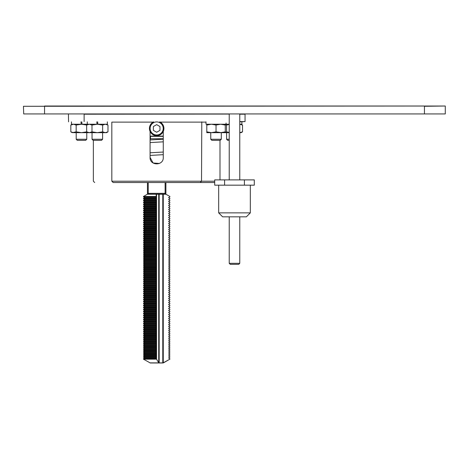 <?xml version="1.0" encoding="UTF-8"?>
<svg xmlns="http://www.w3.org/2000/svg" width="469" height="469" viewBox="0 0 469 469"><rect width="100%" height="100%" fill="white"/><g stroke="black" fill="none" stroke-linecap="round" stroke-linejoin="round"><path stroke-width="0.7" d="M23.45 106.287L23.714 113.938L445.286 113.938L424.445 113.938L445.286 113.938L445.286 106.023L23.45 106.287L44.555 106.287L44.555 113.938L424.445 113.938L424.445 106.287L445.286 106.023M221.309 139.264L220.254 140.319L211.812 140.319L210.757 139.264L221.309 139.264L221.309 132.668L216.033 131.842L211.413 132.668L225.267 132.668L225.267 131.842L220.647 132.668M210.757 139.264L210.757 132.668L211.413 132.668L206.8 131.842L206.8 132.668L211.413 132.668M229.224 140.319L227.641 140.319L226.586 139.264L229.224 139.264M226.586 139.264L226.586 132.668M86.765 139.264L85.71 140.319L77.268 140.319L76.213 139.264L86.765 139.264L86.765 132.668M76.213 139.264L76.213 132.668M102.594 139.264L101.538 140.319L93.097 140.319L92.041 139.264L102.594 139.264L102.594 132.668M92.041 139.264L92.041 132.668M160.216 122.116L206.008 122.116M219.99 179.891L219.99 140.319M214.702 182.529L113.146 182.529L111.827 181.21L214.702 181.21M239.776 121.588L245.053 121.588L245.053 114.202L239.776 114.202M239.776 121.852L245.053 121.588M159.39 163.464L153.105 163.001L150.08 157.467C149.687 165.967 163.658 165.979 163.271 157.467L163.271 131.472M150.08 157.467L150.08 131.472M111.827 181.21L111.827 122.116L153.134 122.116M84.127 121.588L84.127 114.202L229.095 114.073M163.271 136.362L150.08 136.362L150.49 136.362L150.49 139L150.49 136.362M150.08 139L150.49 139M229.224 263.314L239.776 263.314L238.78 264.311L230.22 264.311L229.224 263.314L229.224 216.825M206.008 121.852L206.008 124.226L229.224 124.226L226.052 124.226L226.052 123.036M107.342 121.852L107.342 124.226L97.828 124.226L97.64 121.852L97.828 124.226L96.995 124.226L96.807 121.852L96.995 124.226L81.999 124.226L81.811 121.864L81.999 124.226M241.887 121.852L241.887 124.226L239.776 124.226L242.526 125.053L242.526 131.842L239.776 132.668L241.095 132.668L242.526 131.842M81.166 124.226L80.979 121.852L81.166 124.226L71.464 124.226L71.464 121.852M206.8 124.226L206.8 125.053L211.413 124.226L216.033 125.053L220.647 124.226L225.267 125.053L225.267 124.226M225.267 131.842L225.267 125.053M216.033 131.842L216.033 125.053M206.8 131.842L206.8 125.053M88.084 124.226L86.654 125.053L89.321 124.226L91.988 125.053L97.318 124.226L102.647 125.053L105.314 124.226L107.981 125.053L107.981 131.842L105.314 132.668L102.647 131.842L97.318 132.668L91.988 131.842L89.321 132.668L81.489 132.668L76.16 131.842L72.255 132.668L70.825 131.842L73.492 132.668L81.489 132.668L86.818 131.842M107.981 131.842L106.551 132.668L89.321 132.668L86.654 131.842L86.654 125.053M102.647 125.053L102.647 131.842M91.988 125.053L91.988 131.842M70.825 125.053L73.492 124.226L72.255 124.226L70.825 125.053L70.825 131.842M76.16 125.053L81.489 124.226L73.492 124.226L76.16 125.053L76.16 131.842M87.293 121.852L87.293 124.226L81.489 124.226L86.818 125.053M242.526 125.053L241.095 124.226L239.776 124.226M225.267 124.467L226.533 125.053L229.224 124.437M229.224 132.457L226.533 131.842L225.267 132.428M229.224 132.668L225.267 132.668M226.533 125.053L226.533 131.842M165.117 182.529L165.117 193.345L147.442 193.345A0.791 0.791 0 0 0 148.233 194.137L165.117 194.137A0.791 0.791 0 0 0 165.909 193.345L165.117 193.345L165.117 194.137A0.791 0.791 0 0 0 165.909 193.345L165.909 182.529M165.909 193.345A0.791 0.791 0 0 1 165.117 194.137L148.233 194.137A0.791 0.791 0 0 1 147.442 193.345L147.442 182.529M143.485 359.166L143.883 359.401L143.485 358.709L144.81 357.953L143.485 357.19L156.212 357.19L156.212 358.709L143.485 358.709L143.485 359.166L156.54 359.166L156.54 194.242L147.336 194.242L143.485 196.464L156.212 196.464L156.212 194.242M143.485 196.921L143.485 196.464L143.485 196.921L156.212 196.921L156.212 198.446L143.485 198.446L144.804 197.684L143.485 196.921L144.81 197.684L143.854 197.138M156.212 199.665L144.804 199.665L143.485 198.903L156.212 198.903L156.212 200.421L143.485 200.421L144.81 199.665L143.485 198.903L143.485 198.446L144.81 197.684L156.212 197.684M156.212 201.641L144.804 201.641L143.485 200.879L156.212 200.879L156.212 202.403L143.485 202.403L144.81 201.641L143.485 200.879L143.485 200.421L144.81 199.665L143.854 199.114M156.212 203.622L144.804 203.622L143.485 202.86L156.212 202.86L156.212 204.378L143.485 204.378L144.81 203.622L143.485 202.86L143.485 202.403L144.81 201.641L143.854 201.095M156.212 205.598L144.804 205.598L143.485 204.836L156.212 204.836L156.212 206.36L143.485 206.36L144.81 205.598L143.485 204.836L143.485 204.378L144.81 203.622L143.854 203.071M156.212 207.579L144.804 207.579L143.485 206.817L156.212 206.817L156.212 208.336L143.485 208.336L144.81 207.579L143.485 206.817L143.485 206.36L144.81 205.598L143.854 205.053M156.212 209.555L144.804 209.555L143.485 208.793L156.212 208.793L156.212 210.317L143.485 210.317L144.81 209.555L143.485 208.793L143.485 208.336L144.81 207.579L143.854 207.028M156.212 211.537L144.804 211.537L143.485 210.774L156.212 210.774L156.212 212.293L143.485 212.293L144.81 211.537L143.485 210.774L143.485 210.317L144.81 209.555L143.854 209.01M156.212 213.512L144.804 213.512L143.485 212.75L156.212 212.75L156.212 214.274L143.485 214.274L144.81 213.512L143.485 212.75L143.485 212.293L144.81 211.537L143.854 210.986M156.212 215.494L144.804 215.494L143.485 214.732L156.212 214.732L156.212 216.25L143.485 216.25L144.81 215.494L143.485 214.732L143.485 214.274L144.81 213.512L143.854 212.967M156.212 217.469L144.804 217.469L143.485 216.707L156.212 216.707L156.212 218.232L143.485 218.232L144.81 217.469L143.485 216.707L143.485 216.25L144.81 215.494L143.854 214.943M156.212 219.451L144.804 219.451L143.485 218.689L156.212 218.689L156.212 220.207L143.485 220.207L144.81 219.451L143.485 218.689L143.485 218.232L144.81 217.469L143.854 216.924M156.212 221.427L144.804 221.427L143.485 220.665L156.212 220.665L156.212 222.189L143.485 222.189L144.81 221.427L143.485 220.665L143.485 220.207L144.81 219.451L143.854 218.9M156.212 223.408L144.804 223.408L143.485 222.646L156.212 222.646L156.212 224.164L143.485 224.164L144.81 223.408L143.485 222.646L143.485 222.189L144.81 221.427L143.854 220.881M156.212 225.384L144.804 225.384L143.485 224.622L156.212 224.622L156.212 226.146L143.485 226.146L144.81 225.384L143.485 224.622L143.485 224.164L144.81 223.408L143.854 222.857M156.212 227.365L144.804 227.365L143.485 226.603L156.212 226.603L156.212 228.122L143.485 228.122L144.81 227.365L143.485 226.603L143.485 226.146L144.81 225.384L143.854 224.839M156.212 229.341L144.804 229.341L143.485 228.579L156.212 228.579L156.212 230.103L143.485 230.103L144.81 229.341L143.485 228.579L143.485 228.122L144.81 227.365L143.854 226.814M156.212 231.323L144.804 231.323L143.485 230.56L156.212 230.56L156.212 232.079L143.485 232.079L144.81 231.323L143.485 230.56L143.485 230.103L144.81 229.341L143.854 228.796M156.212 233.298L144.804 233.298L143.485 232.536L156.212 232.536L156.212 234.06L143.485 234.06L144.81 233.298L143.485 232.536L143.485 232.079L144.81 231.323L143.854 230.771M156.212 235.28L144.804 235.28L143.485 234.518L156.212 234.518L156.212 236.036L143.485 236.036L144.81 235.28L143.485 234.518L143.485 234.06L144.81 233.298L143.854 232.753M156.212 237.255L144.804 237.255L143.485 236.493L156.212 236.493L156.212 238.018L143.485 238.018L144.81 237.255L143.485 236.493L143.485 236.036L144.81 235.28L143.854 234.729M156.212 239.237L144.804 239.237L143.485 238.475L156.212 238.475L156.212 239.993L143.485 239.993L144.81 239.237L143.485 238.475L143.485 238.018L144.81 237.255L143.854 236.71M156.212 241.213L144.804 241.213L143.485 240.45L156.212 240.45L156.212 241.975L143.485 241.975L144.81 241.213L143.485 240.45L143.485 239.993L144.81 239.237L143.854 238.686M156.212 243.194L144.804 243.194L143.485 242.432L156.212 242.432L156.212 243.95L143.485 243.95L144.81 243.194L143.485 242.432L143.485 241.975L144.81 241.213L143.854 240.667M156.212 245.17L144.804 245.17L143.485 244.408L156.212 244.408L156.212 245.932L143.485 245.932L144.81 245.17L143.485 244.408L143.485 243.95L144.81 243.194L143.854 242.643M156.212 247.151L144.804 247.151L143.485 246.389L156.212 246.389L156.212 247.908L143.485 247.908L144.81 247.151L143.485 246.389L143.485 245.932L144.81 245.17L143.854 244.625M156.212 249.127L144.804 249.127L143.485 248.365L156.212 248.365L156.212 249.889L143.485 249.889L144.81 249.127L143.485 248.365L143.485 247.908L144.81 247.151L143.854 246.6M156.212 251.108L144.804 251.108L143.485 250.346L156.212 250.346L156.212 251.865L143.485 251.865L144.81 251.108L143.485 250.346L143.485 249.889L144.81 249.127L143.854 248.582M156.212 253.084L144.804 253.084L143.485 252.322L156.212 252.322L156.212 253.846L143.485 253.846L144.81 253.084L143.485 252.322L143.485 251.865L144.81 251.108L143.854 250.557M156.212 255.066L144.804 255.066L143.485 254.304L156.212 254.304L156.212 255.822L143.485 255.822L144.81 255.066L143.485 254.304L143.485 253.846L144.81 253.084L143.854 252.539M156.212 257.041L144.804 257.041L143.485 256.279L156.212 256.279L156.212 257.803L143.485 257.803L144.81 257.041L143.485 256.279L143.485 255.822L144.81 255.066L143.854 254.515M156.212 259.023L144.804 259.023L143.485 258.261L156.212 258.261L156.212 259.779L143.485 259.779L144.81 259.023L143.485 258.261L143.485 257.803L144.81 257.041L143.854 256.496M156.212 260.999L144.804 260.999L143.485 260.236L156.212 260.236L156.212 261.761L143.485 261.761L144.81 260.999L143.485 260.236L143.485 259.779L144.81 259.023L143.854 258.472M156.212 262.98L144.804 262.98L143.485 262.218L156.212 262.218L156.212 263.736L143.485 263.736L144.81 262.98L143.485 262.218L143.485 261.761L144.81 260.999L143.854 260.453M156.212 264.956L144.804 264.956L143.485 264.194L156.212 264.194L156.212 265.718L143.485 265.718L144.81 264.956L143.485 264.194L143.485 263.736L144.81 262.98L143.854 262.429M156.212 266.937L144.804 266.937L143.485 266.175L156.212 266.175L156.212 267.693L143.485 267.693L144.81 266.937L143.485 266.175L143.485 265.718L144.81 264.956L143.854 264.41M156.212 268.913L144.804 268.913L143.485 268.151L156.212 268.151L156.212 269.675L143.485 269.675L144.81 268.913L143.485 268.151L143.485 267.693L144.81 266.937L143.854 266.386M156.212 270.894L144.804 270.894L143.485 270.132L156.212 270.132L156.212 271.651L143.485 271.651L144.81 270.894L143.485 270.132L143.485 269.675L144.81 268.913L143.854 268.368M156.212 272.87L144.804 272.87L143.485 272.108L156.212 272.108L156.212 273.632L143.485 273.632L144.81 272.87L143.485 272.108L143.485 271.651L144.81 270.894L143.854 270.343M156.212 274.852L144.804 274.852L143.485 274.089L156.212 274.089L156.212 275.608L143.485 275.608L144.81 274.852L143.485 274.089L143.485 273.632L144.81 272.87L143.854 272.325M156.212 276.827L144.804 276.827L143.485 276.065L156.212 276.065L156.212 277.589L143.485 277.589L144.81 276.827L143.485 276.065L143.485 275.608L144.81 274.852L143.854 274.301M156.212 278.809L144.804 278.809L143.485 278.047L156.212 278.047L156.212 279.565L143.485 279.565L144.81 278.809L143.485 278.047L143.485 277.589L144.81 276.827L143.854 276.282M156.212 280.784L144.804 280.784L143.485 280.022L156.212 280.022L156.212 281.547L143.485 281.547L144.81 280.784L143.485 280.022L143.485 279.565L144.81 278.809L143.854 278.258M156.212 282.766L144.804 282.766L143.485 282.004L156.212 282.004L156.212 283.522L143.485 283.522L144.81 282.766L143.485 282.004L143.485 281.547L144.81 280.784L143.854 280.239M156.212 284.742L144.804 284.742L143.485 283.98L156.212 283.98L156.212 285.504L143.485 285.504L144.81 284.742L143.485 283.98L143.485 283.522L144.81 282.766L143.854 282.215M156.212 286.723L144.804 286.723L143.485 285.961L156.212 285.961L156.212 287.479L143.485 287.479L144.81 286.723L143.485 285.961L143.485 285.504L144.81 284.742L143.854 284.196M156.212 288.699L144.804 288.699L143.485 287.937L156.212 287.937L156.212 289.461L143.485 289.461L144.81 288.699L143.485 287.937L143.485 287.479L144.81 286.723L143.854 286.172M156.212 290.68L144.804 290.68L143.485 289.918L156.212 289.918L156.212 291.437L143.485 291.437L144.81 290.68L143.485 289.918L143.485 289.461L144.81 288.699L143.854 288.154M156.212 292.656L144.804 292.656L143.485 291.894L156.212 291.894L156.212 293.418L143.485 293.418L144.81 292.656L143.485 291.894L143.485 291.437L144.81 290.68L143.854 290.129M156.212 294.638L144.804 294.638L143.485 293.875L156.212 293.875L156.212 295.394L143.485 295.394L144.81 294.638L143.485 293.875L143.485 293.418L144.81 292.656L143.854 292.111M156.212 296.613L144.804 296.613L143.485 295.851L156.212 295.851L156.212 297.375L143.485 297.375L144.81 296.613L143.485 295.851L143.485 295.394L144.81 294.638L143.854 294.086M156.212 298.595L144.804 298.595L143.485 297.833L156.212 297.833L156.212 299.351L143.485 299.351L144.81 298.595L143.485 297.833L143.485 297.375L144.81 296.613L143.854 296.068M156.212 300.57L144.804 300.57L143.485 299.808L156.212 299.808L156.212 301.333L143.485 301.333L144.81 300.57L143.485 299.808L143.485 299.351L144.81 298.595L143.854 298.044M156.212 302.552L144.804 302.552L143.485 301.79L156.212 301.79L156.212 303.308L143.485 303.308L144.81 302.552L143.485 301.79L143.485 301.333L144.81 300.57L143.854 300.025M156.212 304.528L144.804 304.528L143.485 303.765L156.212 303.765L156.212 305.29L143.485 305.29L144.81 304.528L143.485 303.765L143.485 303.308L144.81 302.552L143.854 302.001M156.212 306.509L144.804 306.509L143.485 305.747L156.212 305.747L156.212 307.265L143.485 307.265L144.81 306.509L143.485 305.747L143.485 305.29L144.81 304.528L143.854 303.982M156.212 308.485L144.804 308.485L143.485 307.723L156.212 307.723L156.212 309.247L143.485 309.247L144.81 308.485L143.485 307.723L143.485 307.265L144.81 306.509L143.854 305.958M156.212 310.466L144.804 310.466L143.485 309.704L156.212 309.704L156.212 311.223L143.485 311.223L144.81 310.466L143.485 309.704L143.485 309.247L144.81 308.485L143.854 307.94M156.212 312.442L144.804 312.442L143.485 311.68L156.212 311.68L156.212 313.204L143.485 313.204L144.81 312.442L143.485 311.68L143.485 311.223L144.81 310.466L143.854 309.915M156.212 314.423L144.804 314.423L143.485 313.661L156.212 313.661L156.212 315.18L143.485 315.18L144.81 314.423L143.485 313.661L143.485 313.204L144.81 312.442L143.854 311.897M156.212 316.399L144.804 316.399L143.485 315.637L156.212 315.637L156.212 317.161L143.485 317.161L144.81 316.399L143.485 315.637L143.485 315.18L144.81 314.423L143.854 313.872M156.212 318.381L144.804 318.381L143.485 317.619L156.212 317.619L156.212 319.137L143.485 319.137L144.81 318.381L143.485 317.619L143.485 317.161L144.81 316.399L143.854 315.854M156.212 320.356L144.804 320.356L143.485 319.594L156.212 319.594L156.212 321.118L143.485 321.118L144.81 320.356L143.485 319.594L143.485 319.137L144.81 318.381L143.854 317.83M156.212 322.338L144.804 322.338L143.485 321.576L156.212 321.576L156.212 323.094L143.485 323.094L144.81 322.338L143.485 321.576L143.485 321.118L144.81 320.356L143.854 319.811M156.212 324.314L144.804 324.314L143.485 323.551L156.212 323.551L156.212 325.076L143.485 325.076L144.81 324.314L143.485 323.551L143.485 323.094L144.81 322.338L143.854 321.787M156.212 326.295L144.804 326.295L143.485 325.533L156.212 325.533L156.212 327.051L143.485 327.051L144.81 326.295L143.485 325.533L143.485 325.076L144.81 324.314L143.854 323.768M156.212 328.271L144.804 328.271L143.485 327.509L156.212 327.509L156.212 329.033L143.485 329.033L144.81 328.271L143.485 327.509L143.485 327.051L144.81 326.295L143.854 325.744M156.212 330.252L144.804 330.252L143.485 329.49L156.212 329.49L156.212 331.008L143.485 331.008L144.81 330.252L143.485 329.49L143.485 329.033L144.81 328.271L143.854 327.725M156.212 332.228L144.804 332.228L143.485 331.466L156.212 331.466L156.212 332.99L143.485 332.99L144.81 332.228L143.485 331.466L143.485 331.008L144.81 330.252L143.854 329.701M156.212 334.209L144.804 334.209L143.485 333.447L156.212 333.447L156.212 334.966L143.485 334.966L144.81 334.209L143.485 333.447L143.485 332.99L144.81 332.228L143.854 331.683M156.212 336.185L144.804 336.185L143.485 335.423L156.212 335.423L156.212 336.947L143.485 336.947L144.81 336.185L143.485 335.423L143.485 334.966L144.81 334.209L143.854 333.658M156.212 338.167L144.804 338.167L143.485 337.404L156.212 337.404L156.212 338.923L143.485 338.923L144.81 338.167L143.485 337.404L143.485 336.947L144.81 336.185L143.854 335.64M156.212 340.142L144.804 340.142L143.485 339.38L156.212 339.38L156.212 340.904L143.485 340.904L144.81 340.142L143.485 339.38L143.485 338.923L144.81 338.167L143.854 337.616M156.212 342.124L144.804 342.124L143.485 341.362L156.212 341.362L156.212 342.88L143.485 342.88L144.81 342.124L143.485 341.362L143.485 340.904L144.81 340.142L143.854 339.597M156.212 344.099L144.804 344.099L143.485 343.337L156.212 343.337L156.212 344.862L143.485 344.862L144.81 344.099L143.485 343.337L143.485 342.88L144.81 342.124L143.854 341.573M156.212 346.081L144.804 346.081L143.485 345.319L156.212 345.319L156.212 346.837L143.485 346.837L144.81 346.081L143.485 345.319L143.485 344.862L144.81 344.099L143.854 343.554M156.212 348.057L144.804 348.057L143.485 347.295L156.212 347.295L156.212 348.819L143.485 348.819L144.81 348.057L143.485 347.295L143.485 346.837L144.81 346.081L143.854 345.53M156.212 350.038L144.804 350.038L143.485 349.276L156.212 349.276L156.212 350.794L143.485 350.794L144.81 350.038L143.485 349.276L143.485 348.819L144.81 348.057L143.854 347.511M156.212 352.014L144.804 352.014L143.485 351.252L156.212 351.252L156.212 352.776L143.485 352.776L144.81 352.014L143.485 351.252L143.485 350.794L144.81 350.038L143.854 349.487M156.212 353.995L144.804 353.995L143.485 353.233L156.212 353.233L156.212 354.752L143.485 354.752L144.81 353.995L143.485 353.233L143.485 352.776L144.81 352.014L143.854 351.469M156.212 355.971L144.804 355.971L143.485 355.209L156.212 355.209L156.212 356.733L143.485 356.733L144.81 355.971L143.485 355.209L143.485 354.752L144.81 353.995L143.854 353.444M156.212 357.953L144.804 357.953L143.485 357.19L143.485 356.733L144.81 355.971L143.854 355.426M143.485 358.709L144.81 357.953L143.854 357.401M169.866 196.921L168.541 197.684L169.866 196.921L169.866 196.464L165.944 194.242L159.173 194.242L159.173 362.947L163.118 362.871L169.866 359.166L169.866 358.709L168.541 357.953L169.866 358.709M169.866 198.903L168.541 199.665L169.866 198.903L169.866 198.446L168.541 197.684L169.866 198.446M169.866 200.879L168.541 201.641L169.866 200.879L169.866 200.421L168.541 199.665L169.866 200.421M169.866 202.86L168.541 203.622L169.866 202.86L169.866 202.403L168.541 201.641L169.866 202.403M169.866 204.836L168.541 205.598L169.866 204.836L169.866 204.378L168.541 203.622L169.866 204.378M169.866 206.817L168.541 207.579L169.866 206.817L169.866 206.36L168.541 205.598L169.866 206.36M169.866 208.793L168.541 209.555L169.866 208.793L169.866 208.336L168.541 207.579L169.866 208.336M169.866 210.774L168.541 211.537L169.866 210.774L169.866 210.317L168.541 209.555L169.866 210.317M169.866 212.75L168.541 213.512L169.866 212.75L169.866 212.293L168.541 211.537L169.866 212.293M169.866 214.732L168.541 215.494L169.866 214.732L169.866 214.274L168.541 213.512L169.866 214.274M169.866 216.707L168.541 217.469L169.866 216.707L169.866 216.25L168.541 215.494L169.866 216.25M169.866 218.689L168.541 219.451L169.866 218.689L169.866 218.232L168.541 217.469L169.866 218.232M169.866 220.665L168.541 221.427L169.866 220.665L169.866 220.207L168.541 219.451L169.866 220.207M169.866 222.646L168.541 223.408L169.866 222.646L169.866 222.189L168.541 221.427L169.866 222.189M169.866 224.622L168.541 225.384L169.866 224.622L169.866 224.164L168.541 223.408L169.866 224.164M169.866 226.603L168.541 227.365L169.866 226.603L169.866 226.146L168.541 225.384L169.866 226.146M169.866 228.579L168.541 229.341L169.866 228.579L169.866 228.122L168.541 227.365L169.866 228.122M169.866 230.56L168.541 231.323L169.866 230.56L169.866 230.103L168.541 229.341L169.866 230.103M169.866 232.536L168.541 233.298L169.866 232.536L169.866 232.079L168.541 231.323L169.866 232.079M169.866 234.518L168.541 235.28L169.866 234.518L169.866 234.06L168.541 233.298L169.866 234.06M169.866 236.493L168.541 237.255L169.866 236.493L169.866 236.036L168.541 235.28L169.866 236.036M169.866 238.475L168.541 239.237L169.866 238.475L169.866 238.018L168.541 237.255L169.866 238.018M169.866 240.45L168.541 241.213L169.866 240.45L169.866 239.993L168.541 239.237L169.866 239.993M169.866 242.432L168.541 243.194L169.866 242.432L169.866 241.975L168.541 241.213L169.866 241.975M169.866 244.408L168.541 245.17L169.866 244.408L169.866 243.95L168.541 243.194L169.866 243.95M169.866 246.389L168.541 247.151L169.866 246.389L169.866 245.932L168.541 245.17L169.866 245.932M169.866 248.365L168.541 249.127L169.866 248.365L169.866 247.908L168.541 247.151L169.866 247.908M169.866 250.346L168.541 251.108L169.866 250.346L169.866 249.889L168.541 249.127L169.866 249.889M169.866 252.322L168.541 253.084L169.866 252.322L169.866 251.865L168.541 251.108L169.866 251.865M169.866 254.304L168.541 255.066L169.866 254.304L169.866 253.846L168.541 253.084L169.866 253.846M169.866 256.279L168.541 257.041L169.866 256.279L169.866 255.822L168.541 255.066L169.866 255.822M169.866 258.261L168.541 259.023L169.866 258.261L169.866 257.803L168.541 257.041L169.866 257.803M169.866 260.236L168.541 260.999L169.866 260.236L169.866 259.779L168.541 259.023L169.866 259.779M169.866 262.218L168.541 262.98L169.866 262.218L169.866 261.761L168.541 260.999L169.866 261.761M169.866 264.194L168.541 264.956L169.866 264.194L169.866 263.736L168.541 262.98L169.866 263.736M169.866 266.175L168.541 266.937L169.866 266.175L169.866 265.718L168.541 264.956L169.866 265.718M169.866 268.151L168.541 268.913L169.866 268.151L169.866 267.693L168.541 266.937L169.866 267.693M169.866 270.132L168.541 270.894L169.866 270.132L169.866 269.675L168.541 268.913L169.866 269.675M169.866 272.108L168.541 272.87L169.866 272.108L169.866 271.651L168.541 270.894L169.866 271.651M169.866 274.089L168.541 274.852L169.866 274.089L169.866 273.632L168.541 272.87L169.866 273.632M169.866 276.065L168.541 276.827L169.866 276.065L169.866 275.608L168.541 274.852L169.866 275.608M169.866 278.047L168.541 278.809L169.866 278.047L169.866 277.589L168.541 276.827L169.866 277.589M169.866 280.022L168.541 280.784L169.866 280.022L169.866 279.565L168.541 278.809L169.866 279.565M169.866 282.004L168.541 282.766L169.866 282.004L169.866 281.547L168.541 280.784L169.866 281.547M169.866 283.98L168.541 284.742L169.866 283.98L169.866 283.522L168.541 282.766L169.866 283.522M169.866 285.961L168.541 286.723L169.866 285.961L169.866 285.504L168.541 284.742L169.866 285.504M169.866 287.937L168.541 288.699L169.866 287.937L169.866 287.479L168.541 286.723L169.866 287.479M169.866 289.918L168.541 290.68L169.866 289.918L169.866 289.461L168.541 288.699L169.866 289.461M169.866 291.894L168.541 292.656L169.866 291.894L169.866 291.437L168.541 290.68L169.866 291.437M169.866 293.875L168.541 294.638L169.866 293.875L169.866 293.418L168.541 292.656L169.866 293.418M169.866 295.851L168.541 296.613L169.866 295.851L169.866 295.394L168.541 294.638L169.866 295.394M169.866 297.833L168.541 298.595L169.866 297.833L169.866 297.375L168.541 296.613L169.866 297.375M169.866 299.808L168.541 300.57L169.866 299.808L169.866 299.351L168.541 298.595L169.866 299.351M169.866 301.79L168.541 302.552L169.866 301.79L169.866 301.333L168.541 300.57L169.866 301.333M169.866 303.765L168.541 304.528L169.866 303.765L169.866 303.308L168.541 302.552L169.866 303.308M169.866 305.747L168.541 306.509L169.866 305.747L169.866 305.29L168.541 304.528L169.866 305.29M169.866 307.723L168.541 308.485L169.866 307.723L169.866 307.265L168.541 306.509L169.866 307.265M169.866 309.704L168.541 310.466L169.866 309.704L169.866 309.247L168.541 308.485L169.866 309.247M169.866 311.68L168.541 312.442L169.866 311.68L169.866 311.223L168.541 310.466L169.866 311.223M169.866 313.661L168.541 314.423L169.866 313.661L169.866 313.204L168.541 312.442L169.866 313.204M169.866 315.637L168.541 316.399L169.866 315.637L169.866 315.18L168.541 314.423L169.866 315.18M169.866 317.619L168.541 318.381L169.866 317.619L169.866 317.161L168.541 316.399L169.866 317.161M169.866 319.594L168.541 320.356L169.866 319.594L169.866 319.137L168.541 318.381L169.866 319.137M169.866 321.576L168.541 322.338L169.866 321.576L169.866 321.118L168.541 320.356L169.866 321.118M169.866 323.551L168.541 324.314L169.866 323.551L169.866 323.094L168.541 322.338L169.866 323.094M169.866 325.533L168.541 326.295L169.866 325.533L169.866 325.076L168.541 324.314L169.866 325.076M169.866 327.509L168.541 328.271L169.866 327.509L169.866 327.051L168.541 326.295L169.866 327.051M169.866 329.49L168.541 330.252L169.866 329.49L169.866 329.033L168.541 328.271L169.866 329.033M169.866 331.466L168.541 332.228L169.866 331.466L169.866 331.008L168.541 330.252L169.866 331.008M169.866 333.447L168.541 334.209L169.866 333.447L169.866 332.99L168.541 332.228L169.866 332.99M169.866 335.423L168.541 336.185L169.866 335.423L169.866 334.966L168.541 334.209L169.866 334.966M169.866 337.404L168.541 338.167L169.866 337.404L169.866 336.947L168.541 336.185L169.866 336.947M169.866 339.38L168.541 340.142L169.866 339.38L169.866 338.923L168.541 338.167L169.866 338.923M169.866 341.362L168.541 342.124L169.866 341.362L169.866 340.904L168.541 340.142L169.866 340.904M169.866 343.337L168.541 344.099L169.866 343.337L169.866 342.88L168.541 342.124L169.866 342.88M169.866 345.319L168.541 346.081L169.866 345.319L169.866 344.862L168.541 344.099L169.866 344.862M169.866 347.295L168.541 348.057L169.866 347.295L169.866 346.837L168.541 346.081L169.866 346.837M169.866 349.276L168.541 350.038L169.866 349.276L169.866 348.819L168.541 348.057L169.866 348.819M169.866 351.252L168.541 352.014L169.866 351.252L169.866 350.794L168.541 350.038L169.866 350.794M169.866 353.233L168.541 353.995L169.866 353.233L169.866 352.776L168.541 352.014L169.866 352.776M169.866 355.209L168.541 355.971L169.866 355.209L169.866 354.752L168.541 353.995L169.866 354.752M169.866 357.19L168.541 357.953L169.866 357.19L169.866 356.733L168.541 355.971L169.866 356.733M169.467 359.401L169.866 359.166L169.467 359.401M165.944 194.242L169.866 196.464M159.173 362.947L158.721 362.801L158.721 194.242L156.54 194.242M156.54 359.166L158.721 362.801M163.118 362.871L150.291 362.977L163.06 362.977L150.291 362.977L143.883 359.401L150.291 362.977M158.721 194.242L159.173 194.242M224.598 179.891L224.598 185.167L214.702 185.167L214.702 179.891L254.298 179.891L254.298 185.167L244.402 185.167L244.402 179.891M224.598 185.167L244.402 185.167M250.329 212.867L246.372 216.825L222.628 216.825L218.671 212.867L250.329 212.867L250.329 185.167M143.485 198.903L143.485 198.446M143.485 202.86L143.485 202.403M143.485 204.836L143.485 204.378M143.485 206.817L143.485 206.36M143.485 208.793L143.485 208.336M143.485 210.774L143.485 210.317M143.485 212.75L143.485 212.293M143.485 214.732L143.485 214.274M143.485 216.707L143.485 216.25M143.485 218.689L143.485 218.232M143.485 220.665L143.485 220.207M143.485 222.646L143.485 222.189M143.485 224.622L143.485 224.164M143.485 226.603L143.485 226.146M143.485 228.579L143.485 228.122M143.485 230.56L143.485 230.103M143.485 232.536L143.485 232.079M143.485 234.518L143.485 234.06M143.485 236.493L143.485 236.036M143.485 238.475L143.485 238.018M143.485 240.45L143.485 239.993M143.485 242.432L143.485 241.975M143.485 244.408L143.485 243.95M143.485 246.389L143.485 245.932M143.485 248.365L143.485 247.908M143.485 250.346L143.485 249.889M143.485 252.322L143.485 251.865M143.485 254.304L143.485 253.846M143.485 256.279L143.485 255.822M143.485 258.261L143.485 257.803M143.485 260.236L143.485 259.779M143.485 262.218L143.485 261.761M143.485 264.194L143.485 263.736M143.485 266.175L143.485 265.718M143.485 268.151L143.485 267.693M143.485 270.132L143.485 269.675M143.485 272.108L143.485 271.651M143.485 274.089L143.485 273.632M143.485 276.065L143.485 275.608M143.485 278.047L143.485 277.589M143.485 280.022L143.485 279.565M143.485 282.004L143.485 281.547M143.485 283.98L143.485 283.522M143.485 285.961L143.485 285.504M143.485 287.937L143.485 287.479M143.485 289.918L143.485 289.461M143.485 291.894L143.485 291.437M143.485 293.875L143.485 293.418M143.485 295.851L143.485 295.394M143.485 297.833L143.485 297.375M143.485 299.808L143.485 299.351M143.485 301.79L143.485 301.333M143.485 303.765L143.485 303.308M143.485 305.747L143.485 305.29M143.485 307.723L143.485 307.265M143.485 309.704L143.485 309.247M143.485 311.68L143.485 311.223M143.485 313.661L143.485 313.204M143.485 315.637L143.485 315.18M143.485 317.619L143.485 317.161M143.485 319.594L143.485 319.137M143.485 321.576L143.485 321.118M143.485 323.551L143.485 323.094M143.485 325.533L143.485 325.076M143.485 327.509L143.485 327.051M143.485 329.49L143.485 329.033M143.485 331.466L143.485 331.008M143.485 333.447L143.485 332.99M143.485 335.423L143.485 334.966M143.485 337.404L143.485 336.947M143.485 339.38L143.485 338.923M143.485 341.362L143.485 340.904M143.485 343.337L143.485 342.88M143.485 345.319L143.485 344.862M143.485 347.295L143.485 346.837M143.485 349.276L143.485 348.819M143.485 351.252L143.485 350.794M143.485 353.233L143.485 352.776M143.485 355.209L143.485 354.752M143.485 357.19L143.485 356.733M159.976 130.353L156.675 132.258L153.375 130.353L153.375 126.542L156.675 124.637L159.976 126.542L159.976 130.353M159.7 121.852A7.258 7.258 0 0 1 155.638 135.629A7.258 7.258 0 0 1 153.65 121.852M44.555 106.023L424.445 106.023M163.271 136.098L150.08 136.098M150.631 138.736L163.271 138.736M147.442 193.345A0.791 0.791 0 0 0 148.233 194.137L148.233 182.529M163.265 362.801L163.265 194.242M158.786 362.871L149.898 362.871M162.778 194.242L162.778 362.947M150.144 128.447A6.531 6.531 0 0 1 159.941 122.79A6.531 6.531 0 0 1 159.941 134.105A6.531 6.531 0 0 1 150.144 128.447M94.679 182.529L93.36 181.21L93.36 140.319M68.562 121.852L68.427 114.073M200.204 182.529L201.523 181.21L201.787 121.852M150.08 139.944L163.271 139.199M150.08 142.582L163.271 141.837M150.08 152.783L163.271 152.038M150.08 155.427L163.271 154.676M239.776 263.314L239.776 216.825M239.776 179.891L239.776 113.938M229.224 179.891L229.224 113.938M88.084 132.668L86.654 131.842M106.551 124.226L107.981 125.053M163.452 362.871L168.406 360.01L163.06 362.977M218.671 212.867L218.671 185.167M168.547 357.953L169.497 357.401M168.547 355.971L169.497 355.426M168.547 353.995L169.497 353.444M168.547 352.014L169.497 351.469M168.547 350.038L169.497 349.487M168.547 348.057L169.497 347.511M168.547 346.081L169.497 345.53M168.547 344.099L169.497 343.554M168.547 342.124L169.497 341.573M168.547 340.142L169.497 339.597M168.547 338.167L169.497 337.616M168.547 336.185L169.497 335.64M168.547 334.209L169.497 333.658M168.547 332.228L169.497 331.683M168.547 330.252L169.497 329.701M168.547 328.271L169.497 327.725M168.547 326.295L169.497 325.744M168.547 324.314L169.497 323.768M168.547 322.338L169.497 321.787M168.547 320.356L169.497 319.811M168.547 318.381L169.497 317.83M168.547 316.399L169.497 315.854M168.547 314.423L169.497 313.872M168.547 312.442L169.497 311.897M168.547 310.466L169.497 309.915M168.547 308.485L169.497 307.94M168.547 306.509L169.497 305.958M168.547 304.528L169.497 303.982M168.547 302.552L169.497 302.001M168.547 300.57L169.497 300.025M168.547 298.595L169.497 298.044M168.547 296.613L169.497 296.068M168.547 294.638L169.497 294.086M168.547 292.656L169.497 292.111M168.547 290.68L169.497 290.129M168.547 288.699L169.497 288.154M168.547 286.723L169.497 286.172M168.547 284.742L169.497 284.196M168.547 282.766L169.497 282.215M168.547 280.784L169.497 280.239M168.547 278.809L169.497 278.258M168.547 276.827L169.497 276.282M168.547 274.852L169.497 274.301M168.547 272.87L169.497 272.325M168.547 270.894L169.497 270.343M168.547 268.913L169.497 268.368M168.547 266.937L169.497 266.386M168.547 264.956L169.497 264.41M168.547 262.98L169.497 262.429M168.547 260.999L169.497 260.453M168.547 259.023L169.497 258.472M168.547 257.041L169.497 256.496M168.547 255.066L169.497 254.515M168.547 253.084L169.497 252.539M168.547 251.108L169.497 250.557M168.547 249.127L169.497 248.582M168.547 247.151L169.497 246.6M168.547 245.17L169.497 244.625M168.547 243.194L169.497 242.643M168.547 241.213L169.497 240.667M168.547 239.237L169.497 238.686M168.547 237.255L169.497 236.71M168.547 235.28L169.497 234.729M168.547 233.298L169.497 232.753M168.547 231.323L169.497 230.771M168.547 229.341L169.497 228.796M168.547 227.365L169.497 226.814M168.547 225.384L169.497 224.839M168.547 223.408L169.497 222.857M168.547 221.427L169.497 220.881M168.547 219.451L169.497 218.9M168.547 217.469L169.497 216.924M168.547 215.494L169.497 214.943M168.547 213.512L169.497 212.967M168.547 211.537L169.497 210.986M168.547 209.555L169.497 209.01M168.547 207.579L169.497 207.028M168.547 205.598L169.497 205.053M168.547 203.622L169.497 203.071M168.547 201.641L169.497 201.095M168.547 199.665L169.497 199.114M168.547 197.684L169.497 197.138"/></g></svg>

